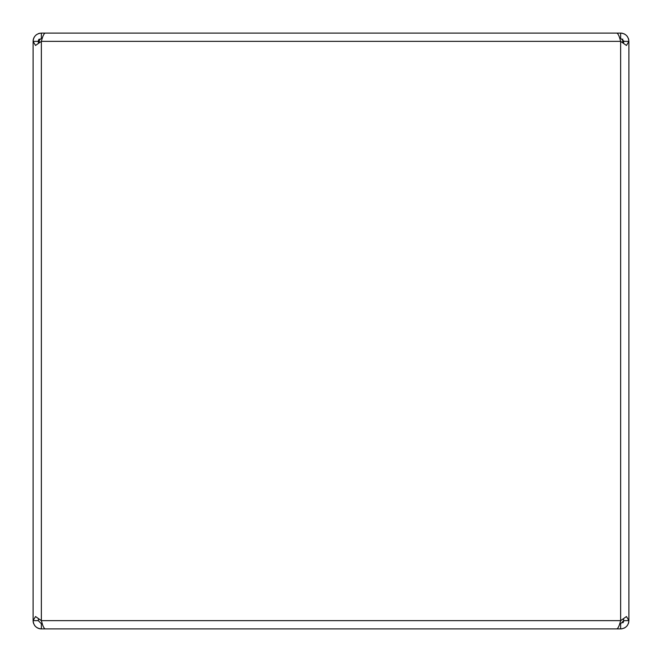 <?xml version="1.0" encoding="UTF-8"?>
<svg xmlns="http://www.w3.org/2000/svg" width="662" height="662" viewBox="0 0 662 662"><rect width="100%" height="100%" fill="white"/><g stroke="black" fill="none" stroke-linecap="round" stroke-linejoin="round"><path stroke-width="0.99" d="M41.325 620.6L38.462 618.763L38.264 620.633L33.1 620.633L35.525 616.545L41.367 620.633C42.625 625.648 43.882 628.404 45.148 628.9L616.852 628.9C618.109 628.412 619.367 625.656 620.633 620.633L626.475 616.545L628.9 620.633L628.9 41.367L626.475 45.455L620.633 41.367C619.375 36.352 618.118 33.596 616.852 33.1L45.148 33.1C43.891 33.588 42.633 36.344 41.367 41.367L35.525 45.455L33.1 41.367A8.267 8.267 0 0 1 34.498 36.766M33.729 623.794A8.267 8.267 0 0 1 33.1 620.633C33.588 625.648 36.344 628.404 41.367 628.9L41.367 623.736L42.294 623.736L41.863 622.313M41.706 621.792L41.367 620.633L620.633 620.633L620.633 41.367L41.367 41.367L41.367 620.633M623.538 618.763L623.736 620.633L623.538 618.763L620.633 620.633M578.671 33.1L579.25 33.1M82.75 33.1L83.329 33.1M38.264 41.367L41.367 38.264L41.367 33.1C36.352 33.588 33.596 36.344 33.1 41.367L38.264 41.367L38.462 43.237L38.264 41.367A3.103 3.103 0 0 1 39.174 39.174M35.525 35.525A8.267 8.267 0 0 1 36.774 34.49M38.206 33.729A8.267 8.267 0 0 1 39.306 33.365L39.886 33.232M79.548 628.9L41.367 628.9A8.267 8.267 0 0 1 36.766 627.502M35.516 626.475A8.267 8.267 0 0 1 34.49 625.218M623.678 40.763A3.103 3.103 0 0 1 623.736 41.367L628.9 41.367C628.412 36.352 625.656 33.596 620.633 33.1A8.267 8.267 0 0 1 622.115 33.232L622.694 33.365M623.803 33.729A8.267 8.267 0 0 1 625.234 34.498M626.484 35.525A8.267 8.267 0 0 1 627.51 36.782M628.271 38.206A8.267 8.267 0 0 1 628.743 39.753M628.743 622.247A8.267 8.267 0 0 1 628.271 623.794M627.51 625.218A8.267 8.267 0 0 1 626.484 626.475M625.234 627.502A8.267 8.267 0 0 1 623.803 628.271M622.255 628.735A8.267 8.267 0 0 1 620.633 628.9L582.452 628.9M623.736 620.633L620.633 623.736L620.633 628.9C625.656 628.404 628.412 625.648 628.9 620.633L623.736 620.633A3.103 3.103 0 0 1 622.826 622.826M622.694 39.05L622.694 42.674L622.694 39.05A3.103 3.103 0 0 1 622.826 39.174M33.1 41.367L33.1 620.633M582.452 33.1L620.633 33.1L620.633 38.264L623.736 41.367L623.538 43.237M41.367 623.736L38.264 620.633M619.706 623.736L620.633 623.736M41.367 33.1L79.548 33.1M42.294 38.264L41.367 38.264M620.633 38.264L619.706 38.264M39.306 42.674L39.306 39.05"/></g></svg>
